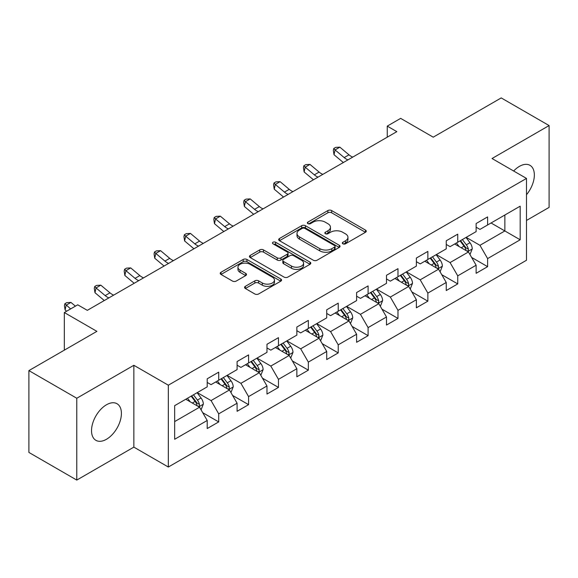 <?xml version="1.0" encoding="UTF-8"?>
<svg xmlns="http://www.w3.org/2000/svg" width="578" height="578" viewBox="0 0 578 578"><rect width="100%" height="100%" fill="white"/><g stroke="black" fill="none" stroke-linecap="round" stroke-linejoin="round"><path stroke-width="0.87" d="M342.877 243.808A1.864 1.077 0 0 0 345.507 243.808L365.484 232.269A2.659 1.532 0 0 0 366.257 231.186A2.659 1.532 0 0 0 365.484 230.102L331.642 210.565A2.659 1.532 0 0 0 327.878 210.565L307.908 222.096A1.864 1.077 0 0 0 307.359 222.855A1.864 1.077 0 0 0 307.908 223.614A1.864 1.077 0 0 0 310.538 223.614L313.124 222.125A8.511 4.913 0 0 1 325.154 222.125L327.972 223.751A8.511 4.913 0 0 1 330.464 227.226A8.511 4.913 0 0 1 327.972 230.701L325.392 232.19A1.864 1.077 0 0 0 324.843 232.948A1.864 1.077 0 0 0 325.392 233.707A1.864 1.077 0 0 0 328.022 233.707L330.609 232.219A8.511 4.913 0 0 1 342.638 232.219L345.456 233.844A8.511 4.913 0 0 1 347.949 237.32A8.511 4.913 0 0 1 345.456 240.795L342.877 242.283A1.864 1.077 0 0 0 342.328 243.042A1.864 1.077 0 0 0 342.877 243.808L342.877 242.283M106.468 439.28A21.126 12.196 120 0 0 120.275 420.661A21.126 12.196 120 0 0 117.031 403.733A21.126 12.196 120 0 0 106.468 404.773A21.126 12.196 120 0 0 92.668 423.392A21.126 12.196 120 0 0 95.905 440.328A21.126 12.196 120 0 0 106.468 439.28M526.5 194.714A21.126 12.196 120 0 0 529.975 165.322A21.126 12.196 120 0 0 519.412 166.37A21.126 12.196 120 0 0 513.669 171.009M245.347 286.327A2.659 1.532 0 0 0 244.573 287.411A2.659 1.532 0 0 0 245.347 288.494L254.84 293.978A2.659 1.532 0 0 0 258.604 293.978L280.785 281.168A2.659 1.532 0 0 0 281.565 280.084A2.659 1.532 0 0 0 280.785 279.001L246.943 259.464A2.659 1.532 0 0 0 243.186 259.464L221.006 272.267A2.659 1.532 0 0 0 220.225 273.358A2.659 1.532 0 0 0 221.006 274.442L232.472 281.06A2.659 1.532 0 0 0 236.229 281.06L245.722 275.583A2.659 1.532 0 0 0 246.503 274.492A2.659 1.532 0 0 0 245.722 273.408L240.036 270.128A7.109 4.104 0 0 1 237.955 267.224A7.109 4.104 0 0 1 242.348 263.431A7.109 4.104 0 0 1 250.093 264.319L272.375 277.18A7.109 4.104 0 0 1 274.456 280.084A7.109 4.104 0 0 1 270.063 283.877A7.109 4.104 0 0 1 262.318 282.989L258.604 280.843A2.659 1.532 0 0 0 254.84 280.843L245.347 286.327L245.347 288.494M526.5 220.442L549.1 207.394L549.1 125.563L501.22 97.92L433.225 137.174L400.662 118.374L387.253 126.112L396.833 131.647L87.314 310.343L77.741 304.816L64.331 312.554L64.331 350.152M76.78 398.249L76.78 480.08L133.858 447.126L133.858 365.296L76.78 398.249L28.9 370.606L96.894 331.353L64.331 312.554M133.858 365.296L168.335 385.201L526.5 178.421L526.5 260.252L168.335 467.031L168.335 385.201M549.1 125.563L492.023 158.517L526.5 178.421M313.312 260.223A2.659 1.532 0 0 0 317.069 260.223L339.257 247.413A2.659 1.532 0 0 0 340.037 246.329A2.659 1.532 0 0 0 339.257 245.245L305.415 225.702A2.659 1.532 0 0 0 301.658 225.702L279.47 238.512A2.659 1.532 0 0 0 278.69 239.595A2.659 1.532 0 0 0 279.47 240.686L313.312 260.223M273.726 244.205A1.864 1.077 0 0 1 275.619 244.472L275.619 242.254L310.018 262.123A2.659 1.532 0 0 1 310.798 263.207A2.659 1.532 0 0 1 310.018 264.291L287.837 277.1A2.659 1.532 0 0 1 284.08 277.1L250.238 257.564L250.238 255.389A2.659 1.532 0 0 0 249.458 256.473A2.659 1.532 0 0 0 250.238 257.564M250.238 255.389L259.732 249.913A2.659 1.532 0 0 1 263.489 249.913L277.216 257.831A2.659 1.532 0 0 0 280.973 257.831L287.273 254.197A2.659 1.532 0 0 0 288.054 253.113A2.659 1.532 0 0 0 287.273 252.03L272.982 243.779A1.864 1.077 0 0 1 272.44 243.02A1.864 1.077 0 0 1 273.589 242.023A1.864 1.077 0 0 1 275.619 242.254M76.78 480.08L28.9 452.437L28.9 370.606M202.712 412.685L218.708 421.918L218.708 413.848L237.096 403.227L237.096 411.305L248.583 404.665L248.583 396.595L266.971 385.981L266.971 394.051L278.466 387.419L278.466 379.341L296.854 368.728L296.854 376.798L308.341 370.166L308.341 362.095L326.729 351.475L326.729 359.552L338.224 352.912L338.224 344.842L356.612 334.229L356.612 342.299L368.099 335.666L368.099 327.596L386.487 316.975L386.487 325.053L397.982 318.413L397.982 310.343L416.37 299.729L416.37 307.799L427.857 301.167L427.857 293.089L446.245 282.476L446.245 290.546L457.74 283.914L457.74 275.843L476.127 265.223L476.127 273.3L487.615 266.66L487.615 258.59L520.178 239.791L520.178 206.173L504.854 215.023L504.854 230.947L520.178 239.791M218.708 421.918L207.213 428.551L207.213 420.481L174.657 439.28L174.657 405.662L207.213 386.863L207.213 378.792L218.708 372.153L218.708 380.23L237.096 369.609L237.096 361.539L248.583 354.906L248.583 362.977L266.971 352.363L266.971 344.293L278.466 337.653L278.466 345.731L296.854 335.11L296.854 327.04L308.341 320.407L308.341 328.477L326.729 317.864L326.729 309.786L338.224 303.154L338.224 311.224L356.612 300.611L356.612 292.54L368.099 285.9L368.099 293.978L386.487 283.357L386.487 275.287L397.982 268.654L397.982 276.725L416.37 266.111L416.37 258.041L427.857 251.401L427.857 259.471L446.245 248.858L446.245 240.788L457.74 234.155L457.74 242.225L476.127 231.612L476.127 223.534L487.615 216.902L487.615 224.972L520.178 206.173M215.645 382L229.437 389.962L211.049 400.576L197.257 392.614M207.213 382.441L211.049 384.652L218.708 380.23M211.049 400.576L218.708 413.848M229.437 389.962L237.096 403.227M245.52 364.747L259.312 372.709L240.925 383.322L227.132 375.36M237.096 365.188L240.925 367.398L248.583 362.977M240.925 383.322L248.583 396.595M259.312 372.709L266.971 385.981M275.403 347.494L289.195 355.456L270.807 366.076L257.015 358.114M266.971 347.942L270.807 350.152L278.466 345.731M270.807 366.076L278.466 379.341M289.195 355.456L296.854 368.728M305.278 330.248L319.07 338.209L300.683 348.823L286.89 340.861M296.854 330.688L300.683 332.899L308.341 328.477M300.683 348.823L308.341 362.095M319.07 338.209L326.729 351.475M335.161 312.994L348.946 320.956L330.565 331.577L316.773 323.615M326.729 313.435L330.565 315.653L338.224 311.224M330.565 331.577L338.224 344.842M348.946 320.956L356.612 334.229M365.036 295.748L378.828 303.71L360.441 314.324L346.648 306.362M356.612 296.189L360.441 298.4L368.099 293.978M360.441 314.324L368.099 327.596M378.828 303.71L386.487 316.975M394.919 278.495L408.704 286.457L390.323 297.07L376.531 289.108M386.487 278.936L390.323 281.146L397.982 276.725M390.323 297.07L397.982 310.343M408.704 286.457L416.37 299.729M424.794 261.242L438.586 269.204L420.199 279.824L406.406 271.862M416.37 261.69L420.199 263.9L427.857 259.471M420.199 279.824L427.857 293.089M438.586 269.204L446.245 282.476M454.676 243.995L468.462 251.957L450.081 262.571L436.289 254.609M446.245 244.436L450.081 246.647L457.74 242.225M450.081 262.571L457.74 275.843M468.462 251.957L476.127 265.223M491.069 222.985L504.854 230.947L479.957 245.318L466.164 237.356M476.127 227.183L479.957 229.401L487.615 224.972M479.957 245.318L487.615 258.59M133.858 447.126L168.335 467.031M387.253 126.112L387.253 137.174M174.657 421.586L199.554 407.208L185.762 399.246M199.554 407.208L207.213 420.481M471.626 257.427L487.615 266.66M441.744 274.68L457.74 283.914M411.868 291.933L427.857 301.167M381.986 309.179L397.982 318.413M352.11 326.433L368.099 335.666M322.228 343.679L338.224 352.912M292.352 360.932L308.341 370.166M262.47 378.185L278.466 387.419M232.594 395.431L248.583 404.665M343.621 244.068L345.456 243.006A8.511 4.913 0 0 0 347.949 239.53L347.949 237.32M330.464 227.226L330.464 229.437A8.511 4.913 0 0 1 327.972 232.912L326.137 233.974M365.448 232.291L331.642 212.776A2.659 1.532 0 0 0 327.878 212.776L308.652 223.881M339.221 247.435L305.415 227.92A2.659 1.532 0 0 0 301.658 227.92L279.506 240.701M334.554 247.088A1.864 1.077 0 0 0 335.103 246.329A1.864 1.077 0 0 0 334.554 245.571L304.852 228.418A1.864 1.077 0 0 0 302.222 228.418L299.491 229.993A8.511 4.913 0 0 0 296.998 233.469A8.511 4.913 0 0 0 299.491 236.937L319.8 248.663A8.511 4.913 0 0 0 331.83 248.663L334.554 247.088L334.554 249.299A1.864 1.077 0 0 0 335.103 248.54L335.103 246.329M296.998 233.469L296.998 235.679A8.511 4.913 0 0 0 299.491 239.148L299.491 236.937M334.554 249.299L331.83 250.874A8.511 4.913 0 0 1 319.8 250.874L299.491 239.148M250.274 257.586L259.732 252.124L259.732 249.913M288.054 253.113L288.054 255.324A2.659 1.532 0 0 1 287.273 256.408L280.973 260.042A2.659 1.532 0 0 1 277.216 260.042L263.489 252.124A2.659 1.532 0 0 0 259.732 252.124M275.619 244.472L309.989 264.312M291.457 266.053A7.109 4.104 0 0 0 299.209 266.942A7.109 4.104 0 0 0 303.594 263.149A7.109 4.104 0 0 0 301.514 260.252L293.667 255.714A2.659 1.532 0 0 0 289.903 255.714L283.61 259.356A2.659 1.532 0 0 0 282.83 260.44A2.659 1.532 0 0 0 283.61 261.523L291.457 266.053L291.457 268.264A7.109 4.104 0 0 0 299.209 269.16A7.109 4.104 0 0 0 303.594 265.367L303.594 263.149M282.83 260.44L282.83 262.65A2.659 1.532 0 0 0 283.61 263.734L283.61 261.523M291.457 268.264L283.61 263.734M274.456 280.084L274.456 282.295A7.109 4.104 0 0 1 270.063 286.088A7.109 4.104 0 0 1 262.318 285.2L258.604 283.054A2.659 1.532 0 0 0 254.84 283.054L245.383 288.516M237.955 267.224L237.955 269.435A7.109 4.104 0 0 0 240.036 272.339L240.036 270.128M245.686 275.598L240.036 272.339M280.749 281.19L246.943 261.675A2.659 1.532 0 0 0 243.186 261.675L221.034 274.463M469.979 254.58L472.255 248.836A7.174 4.147 -120 0 0 469.965 242.724L466.013 237.45M459.12 246.56L456.439 242.977M467.356 251.314L468.223 250.397L468.382 249.14A7.174 4.147 -120 0 0 466.33 244.826L462.371 239.552M460.572 240.585L464.958 246.445A3.656 2.11 60 0 1 465.622 247.55L468.382 249.14M460.074 240.874L464.026 246.156A7.174 4.147 60 0 1 466.085 250.469M347.934 159.875A13.547 7.817 60 0 1 344.199 157.599L335.067 149.926L334.005 154.702L343.137 162.375A20.317 11.726 -120 0 0 343.325 162.534M352.725 157.108A13.547 7.817 60 0 1 348.989 154.832L339.857 147.159L335.067 149.926L333.759 148.488L335.674 147.383L339.857 147.159M334.005 154.702L333.333 150.396L333.759 148.488M440.096 271.826L442.38 266.09A7.174 4.147 -120 0 0 440.089 259.977L436.137 254.696M429.244 263.814L426.557 260.23M437.474 268.568L438.348 267.643L438.5 266.393A7.174 4.147 -120 0 0 436.448 262.08L432.496 256.798M430.697 257.839L435.082 263.691A3.656 2.11 60 0 1 435.747 264.803L438.5 266.393M430.198 258.128L434.15 263.402A7.174 4.147 60 0 1 436.202 267.722M410.221 289.079L412.497 283.336A7.174 4.147 -120 0 0 410.207 277.223L406.255 271.949M399.362 281.06L396.681 277.476M407.598 285.814L408.465 284.896L408.624 283.646A7.174 4.147 -120 0 0 406.572 279.326L402.613 274.051M400.814 275.085L405.2 280.944A3.656 2.11 60 0 1 405.864 282.05L408.624 283.646M400.316 275.374L404.268 280.655A7.174 4.147 60 0 1 406.327 284.968M318.059 177.128A13.547 7.817 60 0 1 314.316 174.845L305.191 167.172L304.129 171.955L313.254 179.621A20.317 11.726 -120 0 0 313.449 179.787M322.849 174.361A13.547 7.817 60 0 1 319.107 172.085L309.981 164.412L305.191 167.172L303.876 165.742L305.798 164.629L309.981 164.412M304.129 171.955L303.457 167.649L303.876 165.742M288.176 194.374A13.547 7.817 60 0 1 284.441 192.098L275.309 184.425L274.247 189.201L283.379 196.874A20.317 11.726 -120 0 0 283.567 197.033M292.967 191.614A13.547 7.817 60 0 1 289.231 189.331L280.099 181.658L275.309 184.425L274.001 182.988L275.916 181.882L280.099 181.658M274.247 189.201L273.575 184.902L274.001 182.988M380.338 306.326L382.622 300.589A7.174 4.147 -120 0 0 380.331 294.477L376.379 289.202M369.486 298.313L366.799 294.729M377.716 303.067L378.59 302.149L378.742 300.892A7.174 4.147 -120 0 0 376.69 296.579L372.738 291.298M370.939 292.338L375.324 298.19A3.656 2.11 60 0 1 375.989 299.303L378.742 300.892M370.44 292.627L374.392 297.901A7.174 4.147 60 0 1 376.444 302.222M350.463 323.579L352.739 317.842A7.174 4.147 -120 0 0 350.449 311.73L346.497 306.448M339.604 315.566L336.923 311.976M347.84 320.313L348.707 319.396L348.866 318.146A7.174 4.147 -120 0 0 346.814 313.825L342.855 308.551M341.063 309.591L345.449 315.444A3.656 2.11 60 0 1 346.106 316.556L348.866 318.146M340.558 309.88L344.51 315.154A7.174 4.147 60 0 1 346.569 319.475M320.58 340.832L322.864 335.088A7.174 4.147 -120 0 0 320.573 328.976L316.621 323.702M309.729 332.812L307.041 329.229M317.958 337.566L318.832 336.649L318.984 335.399A7.174 4.147 -120 0 0 316.932 331.078L312.98 325.804M311.181 326.837L315.566 332.697A3.656 2.11 60 0 1 316.231 333.802L318.984 335.399M310.682 327.126L314.634 332.408A7.174 4.147 60 0 1 316.686 336.721M258.301 211.627A13.547 7.817 60 0 1 254.558 209.352L245.433 201.679L244.371 206.454L253.496 214.127A20.317 11.726 -120 0 0 253.691 214.286M263.091 208.86A13.547 7.817 60 0 1 259.349 206.584L250.223 198.911L245.433 201.679L244.126 200.241L246.04 199.135L250.223 198.911M244.371 206.454L243.699 202.148L244.126 200.241M228.418 228.874A13.547 7.817 60 0 1 224.683 226.598L215.551 218.925L214.489 223.7L223.621 231.373A20.317 11.726 -120 0 0 223.809 231.54M233.209 226.114A13.547 7.817 60 0 1 229.473 223.831L220.341 216.165L215.551 218.925L214.243 217.487L216.158 216.382L220.341 216.165M214.489 223.7L213.817 219.402L214.243 217.487M198.543 246.127A13.547 7.817 60 0 1 194.8 243.851L185.675 236.178L184.613 240.954L193.738 248.627A20.317 11.726 -120 0 0 193.933 248.786M203.333 243.36A13.547 7.817 60 0 1 199.591 241.084L190.465 233.411L185.675 236.178L184.368 234.74L186.282 233.635L190.465 233.411M184.613 240.954L183.941 236.648L184.368 234.74M168.66 263.38A13.547 7.817 60 0 1 164.925 261.097L155.793 253.424L154.731 258.207L163.863 265.873A20.317 11.726 -120 0 0 164.051 266.039M173.451 260.613A13.547 7.817 60 0 1 169.715 258.337L160.583 250.664L155.793 253.424L154.485 251.994L156.4 250.881L160.583 250.664M154.731 258.207L154.059 253.901L154.485 251.994M138.785 280.626A13.547 7.817 60 0 1 135.042 278.35L125.917 270.677L124.855 275.453L133.98 283.126A20.317 11.726 -120 0 0 134.175 283.285M143.575 277.866A13.547 7.817 60 0 1 139.833 275.583L130.707 267.91L125.917 270.677L124.61 269.24L126.524 268.134L130.707 267.91M124.855 275.453L124.183 271.154L124.61 269.24M108.902 297.88A13.547 7.817 60 0 1 105.167 295.604L96.035 287.931L94.973 292.706L104.105 300.379A20.317 11.726 -120 0 0 104.293 300.538M113.693 295.112A13.547 7.817 60 0 1 109.957 292.836L100.825 285.164L96.035 287.931L94.727 286.493L96.642 285.387L100.825 285.164M94.973 292.706L94.301 288.4L94.727 286.493M75.407 306.159L70.95 302.417L66.159 305.177L65.097 309.952L66.615 311.231M70.617 308.927L64.852 303.739L66.766 302.634L70.95 302.417M65.097 309.952L64.425 305.654L64.852 303.739M290.705 358.078L292.981 352.342A7.174 4.147 -120 0 0 290.691 346.229L286.739 340.948M279.846 350.066L277.165 346.482M288.082 354.82L288.949 353.895L289.108 352.645A7.174 4.147 -120 0 0 287.056 348.332L283.097 343.05M281.305 344.091L285.691 349.943A3.656 2.11 60 0 1 286.348 351.056L289.108 352.645M280.8 344.38L284.752 349.654A7.174 4.147 60 0 1 286.811 353.974M260.822 375.332L263.106 369.588A7.174 4.147 -120 0 0 260.815 363.475L256.863 358.201M249.971 367.312L247.283 363.728M258.2 372.066L259.074 371.148L259.226 369.898A7.174 4.147 -120 0 0 257.174 365.578L253.222 360.304M251.423 361.337L255.808 367.196A3.656 2.11 60 0 1 256.473 368.302L259.226 369.898M250.924 361.626L254.876 366.907A7.174 4.147 60 0 1 256.928 371.22M230.947 392.578L233.223 386.841A7.174 4.147 -120 0 0 230.933 380.729L226.981 375.454M220.088 384.565L217.407 380.981M228.324 389.319L229.191 388.402L229.35 387.144A7.174 4.147 -120 0 0 227.299 382.831L223.339 377.55M221.547 378.59L225.933 384.442A3.656 2.11 60 0 1 226.59 385.555L229.35 387.144M221.042 378.879L224.994 384.153A7.174 4.147 60 0 1 227.053 388.474M201.065 409.831L203.348 404.094A7.174 4.147 -120 0 0 201.057 397.982L197.105 392.7M190.213 401.818L187.525 398.228M198.442 406.565L199.316 405.648L199.468 404.398A7.174 4.147 -120 0 0 197.416 400.077L193.464 394.803M191.665 395.843L196.05 401.696A3.656 2.11 60 0 1 196.715 402.808L199.468 404.398M191.166 396.132L195.118 401.407A7.174 4.147 60 0 1 197.17 405.727M345.456 243.006L345.456 240.795M325.392 233.707L325.392 232.19M327.972 232.912L327.972 230.701M307.908 223.614L307.908 222.096M327.878 212.776L327.878 210.565M331.642 212.776L331.642 210.565M365.484 232.269L365.484 230.102M279.47 240.686L279.47 238.512M301.658 227.92L301.658 225.702M305.415 227.92L305.415 225.702M339.257 247.413L339.257 245.245M319.8 250.874L319.8 248.663M331.83 250.874L331.83 248.663M263.489 252.124L263.489 249.913M277.216 260.042L277.216 257.831M280.973 260.042L280.973 257.831M287.273 256.408L287.273 254.197M310.018 264.291L310.018 262.123M254.84 283.054L254.84 280.843M258.604 283.054L258.604 280.843M262.318 285.2L262.318 282.989M245.722 275.583L245.722 273.408M221.006 274.442L221.006 272.267M243.186 261.675L243.186 259.464M246.943 261.675L246.943 259.464M280.785 281.168L280.785 279.001M467.754 251.546L472.212 248.974M466.33 244.826L469.965 242.724M461.222 247.774L464.026 246.156M344.199 157.599L348.989 154.832M437.878 268.799L442.329 266.227M436.448 262.08L440.089 259.977M431.34 265.027L434.15 263.402M407.996 286.045L412.454 283.48M406.572 279.326L410.207 277.223M401.464 282.274L404.268 280.655M314.316 174.845L319.107 172.085M284.441 192.098L289.231 189.331M378.12 303.298L382.571 300.726M376.69 296.579L380.331 294.477M371.582 299.527L374.392 297.901M348.238 320.552L352.696 317.979M346.814 313.825L350.449 311.73M341.706 316.773L344.51 315.154M318.362 337.798L322.813 335.226M316.932 331.078L320.573 328.976M311.824 334.026L314.634 332.408M254.558 209.352L259.349 206.584M224.683 226.598L229.473 223.831M194.8 243.851L199.591 241.084M164.925 261.097L169.715 258.337M135.042 278.35L139.833 275.583M105.167 295.604L109.957 292.836M288.48 355.051L292.938 352.479M287.056 348.332L290.691 346.229M281.948 351.279L284.752 349.654M258.604 372.297L263.055 369.732M257.174 365.578L260.815 363.475M252.066 368.526L254.876 366.907M228.722 389.55L233.18 386.978M227.299 382.831L230.933 380.729M222.19 385.779L224.994 384.153M198.846 406.804L203.297 404.232M197.416 400.077L201.057 397.982M192.308 403.025L195.118 401.407"/></g></svg>
